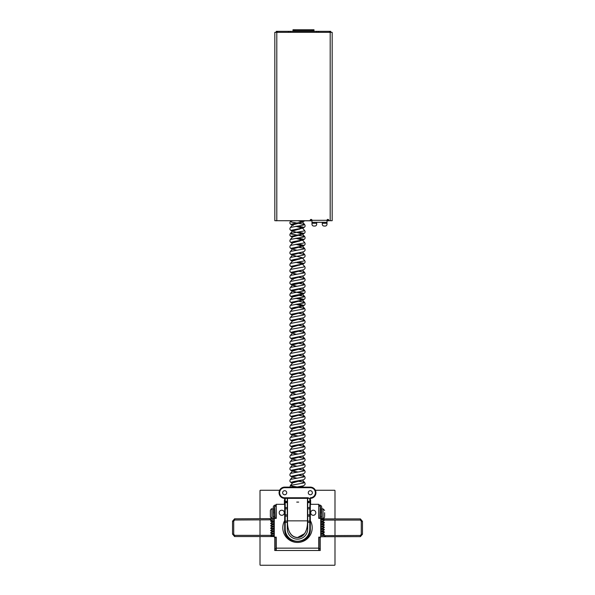<?xml version="1.0" encoding="UTF-8"?>
<svg xmlns="http://www.w3.org/2000/svg" width="595" height="595" viewBox="0 0 595 595"><rect width="100%" height="100%" fill="white"/><g stroke="black" fill="none" stroke-linecap="round" stroke-linejoin="round"><path stroke-width="0.89" d="M321.694 519.487L320.839 519.487M270.182 519.762L270.197 518.706M273.306 535.961L274.161 535.961M274.042 519.889L270.294 519.822L270.442 518.736M329.444 220.708L326.99 220.797M311.988 220.797L277.553 220.708M328.626 219.808L327.146 219.808M311.832 219.808L310.345 219.808M330.738 220.708L329.749 220.708M329.749 32.331L329.749 31.342L330.738 31.342L330.738 32.331M276.266 220.797L277.255 220.708L276.266 220.797M276.266 31.342L276.266 32.331L276.266 31.342L277.255 31.342L277.255 32.331L277.255 31.342M277.553 32.331L277.553 31.342L329.444 31.342L329.444 32.331M290.3 31.342L290.3 32.331L288.501 32.331L288.501 31.342M290.3 32.331L316.696 32.331L316.696 31.342M318.496 31.342L318.496 32.331L316.696 32.331M288.501 32.331L276.801 32.331L276.801 220.708L310.188 220.708L310.188 220.314A0.9 0.9 0 0 1 311.088 219.414A0.9 0.9 0 0 1 311.988 220.314L311.988 224.248A1.8 1.8 0 0 0 313.788 226.048L314.881 226.048A1.8 1.8 0 0 0 316.681 224.248L316.681 222.299M311.988 220.314L326.99 220.314A0.9 0.9 0 0 1 327.89 219.414A0.9 0.9 0 0 1 328.79 220.314L328.79 220.708L330.195 220.708L330.195 32.331L332.174 32.331L332.174 220.708L330.195 220.708M332.174 220.708L332.174 32.331M330.195 32.331L318.496 32.331M294.8 29.75L294.8 30.739L293 30.739L293 29.75L313.996 29.75L313.996 30.739L312.197 30.739L312.197 29.75M313.996 31.342L313.996 30.739L313.996 31.342M294.8 30.739L312.197 30.739M293 30.739L293 31.342L293 30.739M276.801 220.708L274.823 220.708L274.823 32.331L276.801 32.331M311.988 222.299L326.99 222.299L326.99 220.314M326.99 223.289L326.99 224.248A1.8 1.8 0 0 1 325.19 226.048L324.089 226.048A1.8 1.8 0 0 1 322.289 224.248L322.289 223.289L326.99 223.289L326.99 222.299M322.289 222.299L322.289 223.289M310.322 499.503A1.8 1.8 0 0 1 310.62 500.499L310.62 504.307L318.756 504.307L318.756 518.379L320.712 518.379L320.712 537.129L318.756 537.129L318.756 548.144L276.244 548.144L276.244 550.501L318.756 550.501L318.756 548.144M284.678 499.503A1.8 1.8 0 0 0 284.38 500.499L284.38 504.307L276.244 504.307L276.244 518.379L274.288 518.379L274.288 537.129L276.244 537.129L276.244 548.144M313.245 510.205A2.551 2.551 0 0 0 311.036 514.028A2.551 2.551 0 0 0 315.454 514.028A2.551 2.551 0 0 0 313.245 510.205M281.755 510.205A2.551 2.551 0 0 0 279.546 514.028A2.551 2.551 0 0 0 283.964 514.028A2.551 2.551 0 0 0 281.755 510.205M275.939 506.196L274.749 506.196L274.749 518.007L275.939 518.007L274.749 518.379L275.939 518.379L276.244 506.196M274.749 550.501L274.749 537.501L275.939 537.501L275.939 550.501L274.749 550.501M318.756 506.196L319.061 518.379L320.251 518.007L319.061 518.379L320.251 518.312L319.061 518.312L320.251 518.312L320.251 506.196L319.061 506.196M319.061 548.702L319.061 537.129L320.251 537.501L320.251 550.501L319.061 550.501L319.061 548.702L320.251 548.702M273.254 508.874L271.93 508.874L271.93 518.535L274.288 518.505L273.254 518.505L273.254 507.386A2.373 2.373 0 0 1 275.626 505.006L276.244 505.006L275.626 505.006L275.626 506.196M273.254 509.208L274.444 509.208L274.444 512.808L273.254 512.808M273.254 516.705L274.444 516.705L274.444 512.808M274.444 516.705L274.444 518.379M274.749 506.583A1.19 1.19 0 0 0 274.444 507.386L274.444 509.208M274.444 511.008L273.254 511.008M319.374 506.196L319.374 505.006A2.373 2.373 0 0 1 321.746 507.386L321.746 518.505L320.712 518.505M321.746 512.808L320.556 512.808L320.556 509.208L321.746 509.208M320.556 512.808L320.556 516.705L321.746 516.705M320.556 518.379L320.556 516.705M321.746 511.008L320.556 511.008M320.251 506.583A1.19 1.19 0 0 1 320.556 507.386L320.556 509.208M319.374 505.006L318.756 505.006L319.374 505.006M279.628 490.258L260.454 490.258A0.446 0.446 0 0 0 260.008 490.711L260.008 518.691M260.008 519.874L260.008 535.366M260.008 536.549L260.008 564.804A0.446 0.446 0 0 0 260.454 565.25L334.546 565.25A0.446 0.446 0 0 0 334.992 564.804L334.992 536.757M334.992 535.574L334.992 520.082M334.992 518.899L334.992 490.711A0.446 0.446 0 0 0 334.546 490.258L315.372 490.258M296.726 502.106L298.683 502.106M299.806 220.797L302.379 221.645L301.71 222.374L294.741 223.891L292.584 224.984L302.476 222.128L298.348 220.797M296.608 226.16L302.476 227.826L294.741 229.893L292.584 230.979L302.476 228.13L295.708 226.286M296.608 232.162L302.476 233.828L294.741 235.888L292.584 236.981M296.608 238.156L302.476 239.83L294.741 241.89L292.584 242.976L302.476 240.127L295.708 238.283M296.608 244.158L302.476 245.824L294.741 247.892L292.584 248.978L302.476 246.129L295.708 244.285M293.29 249.372L296.608 250.153M302.23 252.139L294.741 253.887L292.584 254.98M293.29 255.367L302.476 257.828M302.23 258.133L294.741 259.889L292.584 260.974L302.476 258.081M302.23 264.135L294.741 265.891L292.584 266.976L302.476 264.076M302.23 270.137L294.741 271.885L292.584 272.979M293.29 273.365L296.608 274.154M302.23 276.132L294.741 277.887L292.584 278.973L302.476 276.073M302.476 281.822L294.741 283.882L292.584 284.975L301.65 282.685L302.416 281.971L304.558 284.417L297.225 282.989M292.502 285.065L296.608 286.15M302.23 288.136L294.741 289.884L292.584 290.97L302.476 288.121M293.29 291.364L302.476 293.818L294.741 295.886L292.584 296.972L301.65 294.681L302.416 293.967L304.558 296.422L297.225 294.994M296.608 298.147L300.259 298.883L302.476 300.073M302.23 300.133L294.741 301.881L292.584 302.974L302.476 300.118M296.608 304.149L302.476 305.823L294.741 307.883L292.584 308.969L302.476 306.12L295.708 304.276M302.23 312.13L294.741 313.885L292.584 314.971L302.476 312.115M302.23 318.132L294.741 319.879L292.584 320.973L302.476 318.072M302.23 324.126L294.741 325.882L292.584 326.967L302.476 324.067M302.23 330.128L294.741 331.876L292.584 332.969L302.476 330.113M302.23 336.13L294.741 337.878L292.584 338.964L302.476 336.115M302.23 342.125L294.741 343.88L292.584 344.966L302.476 342.066M302.23 348.127L294.741 349.875L292.584 350.968L302.476 348.112M302.23 354.122L294.741 355.877L292.584 356.963L302.476 354.114M302.23 360.124L294.741 361.879L292.584 362.965L302.476 360.109M302.23 366.126L294.741 367.874L292.584 368.967L302.476 366.111M302.23 372.12L294.741 373.876L292.584 374.962L302.476 372.113M302.23 378.123L294.741 379.87L292.584 380.964L302.476 378.108M302.23 384.117L294.741 385.872L292.584 386.958L302.476 384.065M302.23 390.119L294.741 391.874L292.584 392.96L302.476 390.112M302.23 396.121L294.741 397.869L292.584 398.962L302.476 396.062M302.23 402.116L294.741 403.871L292.584 404.957L302.476 402.064M302.23 408.118L294.741 409.873L292.584 410.959L302.476 408.103L292.524 405.106M302.23 414.12L294.741 415.868L292.584 416.954L302.476 414.105M302.23 420.115L294.741 421.87L292.584 422.956M302.23 426.117L294.741 427.864L292.584 428.958L302.476 426.102M302.23 432.111L294.741 433.867L292.584 434.952L302.476 432.104M302.23 438.113L294.741 439.869L292.584 440.954M302.23 444.115L294.741 445.863L292.584 446.957L302.476 444.056M302.23 450.11L294.741 451.865L292.584 452.951L302.476 450.103M293.29 453.345L296.608 454.134M302.23 456.112L294.741 457.86L292.584 458.953M293.29 459.34L296.608 460.128M302.23 462.114L294.741 463.862L292.584 464.948L302.476 462.055M293.29 465.342L296.608 466.13M302.23 468.109L294.741 469.864L292.584 470.95L302.476 468.101M293.29 471.344L296.608 472.125M302.23 474.111L294.741 475.859L292.584 476.952M293.29 477.339L296.608 478.127M302.23 480.106L294.741 481.861L292.584 482.947L302.476 480.098M302.23 486.108L298.482 487.112M299.954 487.112L302.476 486.048L303.435 487.112M292.48 483.066L291.944 482.887C289.877 482.106 289.378 480.938 290.442 479.399L292.621 476.915L302.476 474.096M292.524 464.799L291.944 464.888C289.877 464.107 289.378 462.947 290.442 461.4L292.621 458.916L302.476 456.097M292.48 447.068L291.944 446.897C289.877 446.109 289.378 444.948 290.442 443.401L292.621 440.917L302.476 438.106M292.48 429.069L291.944 428.898C289.877 428.11 289.378 426.95 290.442 425.403L292.621 422.919L302.476 420.107M295.708 400.264L292.524 399.104M295.708 394.262L292.524 393.109M295.708 346.268L292.524 345.115M295.708 334.271L292.524 333.118M292.48 309.088L291.944 308.909C289.877 308.128 289.378 306.961 290.442 305.413L303.42 303.093L304.558 302.416L302.379 299.932L295.708 298.274M295.708 292.279L292.524 291.119M295.708 286.277L292.524 285.124M295.708 274.28L292.524 273.12M293.29 279.367L291.944 278.914C289.877 278.133 289.378 276.965 290.442 275.418L292.621 272.934L302.476 270.123M292.502 273.068L291.944 272.919C289.877 272.131 289.378 270.97 290.442 269.423L303.42 267.096L304.558 266.419L302.379 263.935L295.708 262.283M292.48 261.093L291.944 260.915C289.877 260.134 289.378 258.966 290.442 257.427L292.621 254.943L302.476 252.124M292.48 243.095L291.944 242.916C289.877 242.135 289.378 240.975 290.442 239.428L292.621 236.944L302.476 234.125L292.524 231.128M284.678 520.573A14.697 14.697 0 0 0 297.5 542.454A14.697 14.697 0 0 0 310.322 520.573M286.716 492.734A2.038 2.038 0 0 0 283.659 490.964A2.038 2.038 0 0 0 283.659 494.497A2.038 2.038 0 0 0 286.716 492.734M287.303 521.079L287.303 516.133L285.213 516.133L285.213 521.079L287.303 521.079L287.303 522.351L285.213 522.351L285.213 528.955A12.287 12.287 0 0 0 297.5 541.234A12.287 12.287 0 0 0 309.787 528.955L309.787 522.351L307.697 522.351L307.697 521.079L309.787 521.079L309.787 516.133L307.697 516.133L307.697 507.58L309.787 507.58L310.322 498.357A5.623 5.623 0 0 0 315.945 492.734A5.623 5.623 0 0 0 310.322 487.112A5.623 5.623 0 0 1 315.945 492.734A5.623 5.623 0 0 1 310.322 498.357L284.678 498.357A5.623 5.623 0 0 1 279.055 492.734A5.623 5.623 0 0 1 284.678 487.112L310.322 487.112L310.322 487.707L284.678 487.707A5.028 5.028 0 0 0 279.65 492.734A5.028 5.028 0 0 0 284.678 497.762L308.299 497.762M312.36 492.734A2.038 2.038 0 0 0 309.303 490.964A2.038 2.038 0 0 0 309.303 494.497A2.038 2.038 0 0 0 312.36 492.734M286.701 497.762L284.678 497.762L284.678 528.955C283.882 545.496 311.118 545.496 310.322 528.955L310.322 501.362M287.303 502.634L285.213 502.634L285.213 507.58L287.303 507.58L287.303 502.634M284.678 503.02A0.543 0.379 180 0 1 285.213 502.634L285.213 501.362L287.303 501.362L287.303 498.357M307.474 498.357L307.474 520.856C307.86 527.49 305.8 537.255 297.507 537.597C289.207 537.27 287.14 527.512 287.526 520.856L287.526 498.357M287.303 522.351L287.303 528.955A10.197 10.197 0 0 0 297.5 539.152A10.197 10.197 0 0 0 307.697 528.955L307.697 522.351M307.697 498.357L307.697 507.58M306.708 528.903L305.823 531.536M304.722 533.537L297.441 537.597M296.384 537.523L294.785 537.129M293.432 536.497L292.39 535.805M290.524 533.871L289.17 531.521M310.322 503.02A0.543 0.379 -0 0 0 309.787 502.634L307.697 502.634L307.697 501.362L309.787 501.362L309.787 498.357M307.697 516.133L307.697 521.079M287.303 507.58L287.303 516.133M308.902 502.634L308.902 501.362M287.541 520.856L287.526 520.856C287.162 527.401 289.237 537.106 297.493 537.463C305.733 537.136 307.846 527.43 307.459 520.856L287.541 520.856M286.098 501.362L286.098 502.634M324.625 512.719L324.625 516.334M324.625 514.147L324.625 514.675M321.746 508.866L323.07 508.866L324.625 510.421M321.746 518.505L323.07 518.52C323.449 518.922 323.97 518.401 324.625 516.966M271.93 518.535L270.375 516.973L270.375 510.436C271.022 509.008 271.543 508.487 271.93 508.874M320.95 535.552L324.706 535.626L324.558 536.712M324.818 535.686L325.294 536.288L324.803 536.735M324.706 535.626L360.414 535.44L360.421 536.623L320.712 536.735M360.414 535.44L361.284 534.258L362.362 534.258M361.284 534.258L361.284 521.257L362.467 521.257L362.467 534.258L360.421 536.623M361.284 521.257L360.414 520.082L360.414 518.899L362.362 521.257M270.041 519.822L234.586 520.008L234.579 518.825L270.033 518.639M234.586 520.008L233.716 521.19L232.638 521.19M233.716 521.19L233.716 534.184L232.533 534.184L232.533 521.19L234.579 518.825M233.716 534.184L234.586 535.366L234.586 536.549L232.638 534.184M311.988 223.289L316.681 223.289M274.749 548.702L275.939 548.702M296.317 487.112L303.056 485.892C305.123 485.103 305.622 483.943 304.558 482.396L297.225 480.968M291.944 482.887L291.364 482.24L294.034 481.489L303.056 479.89C305.123 479.109 305.622 477.941 304.558 476.394L297.225 474.966M292.48 477.064L291.364 476.238L303.056 473.888C305.123 473.107 305.622 471.939 304.558 470.4L297.225 468.972M297.775 471.969L292.286 470.987L291.364 470.243L303.056 467.893C305.123 467.105 305.622 465.945 304.558 464.397L297.225 462.97M292.48 465.067L291.364 464.241L303.056 461.891C305.123 461.11 305.622 459.942 304.558 458.395L297.225 456.967M292.48 459.072L291.364 458.239L303.056 455.896C305.123 455.108 305.622 453.948 304.558 452.401L297.225 450.973M297.775 453.97L292.77 453.115M292.48 453.07L291.364 452.245L303.056 449.894C305.123 449.113 305.622 447.946 304.558 446.399L297.225 444.971M291.944 446.897L291.364 446.243L294.034 445.491L303.056 443.892C305.123 443.111 305.622 441.944 304.558 440.397L297.225 438.976M292.48 441.073L291.364 440.248L303.056 437.898C305.123 437.109 305.622 435.949 304.558 434.402L297.225 432.974M297.775 435.971L292.77 435.116M292.48 435.071L291.364 434.246L303.056 431.896C305.123 431.115 305.622 429.947 304.558 428.4L297.225 426.972M291.944 428.898L291.364 428.244L294.034 427.493L303.056 425.894C305.123 425.113 305.622 423.945 304.558 422.405L297.225 420.977M292.48 423.075L291.364 422.249L303.056 419.899C305.123 419.111 305.622 417.95 304.558 416.403L297.225 414.975M292.48 417.073L291.364 416.247L303.056 413.897L303.636 413.25L297.775 411.978M292.502 411.056L291.364 410.245L303.056 407.902C305.123 407.114 305.622 405.954 304.558 404.407L297.225 402.979M292.524 404.808L291.364 404.25L294.034 403.499L303.056 401.9C305.123 401.119 305.622 399.952 304.558 398.405L297.225 396.977M292.48 399.074L291.364 398.248L303.056 395.898C305.123 395.117 305.622 393.95 304.558 392.403L297.225 390.982M292.48 393.079L291.364 392.254L303.056 389.904C305.123 389.115 305.622 387.955 304.558 386.408L297.225 384.98M292.48 387.077L291.364 386.252L303.056 383.901C305.123 383.12 305.622 381.953 304.558 380.406L297.225 378.978M292.48 381.075L291.364 380.25L303.056 377.899C305.123 377.118 305.622 375.958 304.558 374.411L297.225 372.983M292.48 375.081L291.364 374.255L303.056 371.905C305.123 371.116 305.622 369.956 304.558 368.409L297.225 366.981M292.48 369.079L291.364 368.253L303.056 365.903C305.123 365.122 305.622 363.954 304.558 362.407L297.225 360.987M292.48 363.084L291.364 362.251L303.056 359.908C305.123 359.12 305.622 357.959 304.558 356.412L297.225 354.984M292.502 357.06L291.364 356.256L303.056 353.906C305.123 353.125 305.622 351.957 304.558 350.41L297.225 348.982M292.524 350.812L291.364 350.254L294.034 349.503L303.056 347.904C305.123 347.123 305.622 345.955 304.558 344.416L297.225 342.988M292.502 345.063L291.364 344.26L303.056 341.909C305.123 341.121 305.622 339.961 304.558 338.414L297.225 336.986M292.48 339.083L291.364 338.257L303.056 335.907C305.123 335.126 305.622 333.959 304.558 332.412L297.225 330.984M292.524 332.813L291.364 332.255L294.034 331.512L303.056 329.905C305.123 329.124 305.622 327.964 304.558 326.417L297.225 324.989M292.48 327.086L291.364 326.261L303.056 323.911C305.123 323.13 305.622 321.962 304.558 320.415L297.225 318.987M292.48 321.084L291.364 320.259L303.056 317.909C305.123 317.128 305.622 315.96 304.558 314.413L297.225 312.992M292.48 315.09L291.364 314.264L303.056 311.914C305.123 311.125 305.622 309.965 304.558 308.418L297.225 306.99M291.944 308.909L291.364 308.262L294.034 307.511L303.056 305.912L303.636 305.265L297.775 303.993M292.48 303.086L291.364 302.26L303.056 299.91L303.636 299.263L297.775 297.991M292.524 296.823L291.364 296.265L294.034 295.514L303.056 293.915L303.636 293.261L297.775 291.989M292.502 291.067L291.364 290.263L303.056 287.913C305.123 287.132 305.622 285.964 304.558 284.417L303.42 285.094L290.442 287.422L292.584 284.968M302.416 275.968L304.558 278.423L303.42 279.092L290.442 281.42C289.378 282.967 289.877 284.127 291.944 284.916L291.364 284.261L294.034 283.517L303.056 281.911C305.123 281.13 305.622 279.97 304.558 278.423L297.225 276.995M292.48 279.092L291.364 278.267L303.056 275.916C305.123 275.135 305.622 273.968 304.558 272.421L297.225 270.993M292.48 273.09L291.364 272.265L303.056 269.914C305.123 269.133 305.622 267.966 304.558 266.419M292.48 267.096L291.364 266.27L303.056 263.92L303.636 263.265L297.775 261.993M291.944 260.915L291.364 260.268L294.034 259.517L303.056 257.918C305.123 257.137 305.622 255.969 304.558 254.422L297.225 252.994M292.48 255.091L291.364 254.266L303.056 251.916C305.123 251.135 305.622 249.967 304.558 248.427L297.225 246.999M292.48 249.097L291.364 248.271L303.056 245.921L303.636 245.266L297.775 243.995M291.944 242.916L291.364 242.269L294.034 241.518L303.056 239.919L303.636 239.272L297.775 238M292.502 237.078L291.364 236.267L303.056 233.924L303.636 233.27L297.775 231.998M292.502 231.076L291.364 230.272L303.056 227.922L303.636 227.268L297.775 226.003M292.524 224.828L291.364 224.27L294.034 223.519L303.056 221.92L303.636 221.273L302.305 220.797M298.274 487.112L291.58 486.07L290.442 485.394L303.42 483.066L304.558 482.396L302.416 479.942M290.442 479.399L303.42 477.071L304.558 476.394L302.416 473.947M291.944 476.893C289.877 476.104 289.378 474.944 290.442 473.397L303.42 471.069L304.558 470.4L302.416 467.945M292.48 471.069L291.944 470.89C289.877 470.11 289.378 468.942 290.442 467.395L303.42 465.067L304.558 464.397L302.416 461.951M290.442 461.4L303.42 459.072L304.558 458.395L302.416 455.948M291.944 458.894C289.877 458.105 289.378 456.945 290.442 455.398L303.42 453.07L304.558 452.401L302.416 449.946M291.944 452.892C289.877 452.111 289.378 450.943 290.442 449.396L303.42 447.076L304.558 446.399L302.416 443.952M290.442 443.401L303.42 441.073L304.558 440.397L302.416 437.95M291.944 440.895C289.877 440.114 289.378 438.946 290.442 437.399L303.42 435.071L304.558 434.402L302.416 431.948M291.944 434.893C289.877 434.112 289.378 432.944 290.442 431.405L303.42 429.077L304.558 428.4L302.416 425.953M290.442 425.403L303.42 423.075L304.558 422.405L302.416 419.951M291.944 422.896C289.877 422.115 289.378 420.948 290.442 419.401L303.42 417.08L304.558 416.403L302.416 413.956M291.944 416.894C289.877 416.113 289.378 414.953 290.442 413.406L303.42 411.078L304.558 410.401L297.225 408.973M292.48 411.078L291.944 410.9C289.877 410.119 289.378 408.951 290.442 407.404L303.42 405.076L304.558 404.407L302.416 401.952M292.48 405.076L291.944 404.897C289.877 404.117 289.378 402.949 290.442 401.402L303.42 399.081L304.558 398.405L302.416 395.958M291.944 398.903C289.877 398.114 289.378 396.954 290.442 395.407L303.42 393.079L304.558 392.403L302.416 389.956M291.944 392.901C289.877 392.12 289.378 390.952 290.442 389.405L303.42 387.077L304.558 386.408L302.416 383.954M291.944 386.899C289.877 386.118 289.378 384.95 290.442 383.411L303.42 381.083L304.558 380.406L302.416 377.959M291.944 380.904C289.877 380.116 289.378 378.955 290.442 377.409L303.42 375.081L304.558 374.411L302.416 371.957M291.944 374.902C289.877 374.121 289.378 372.953 290.442 371.406L303.42 369.086L304.558 368.409L302.416 365.962M291.944 368.9C289.877 368.119 289.378 366.959 290.442 365.412L303.42 363.084L304.558 362.407L302.416 359.96M291.944 362.905C289.877 362.124 289.378 360.957 290.442 359.41L303.42 357.082L304.558 356.412L302.416 353.958M292.48 357.082L291.944 356.903C289.877 356.122 289.378 354.955 290.442 353.408L303.42 351.087L304.558 350.41L302.416 347.963M292.48 351.08L291.944 350.909C289.877 350.12 289.378 348.96 290.442 347.413L303.42 345.085L304.558 344.416L302.416 341.961M292.48 345.085L291.944 344.907C289.877 344.126 289.378 342.958 290.442 341.411L303.42 339.083L304.558 338.414L302.416 335.959M291.944 338.905C289.877 338.124 289.378 336.956 290.442 335.416L303.42 333.088L304.558 332.412L302.416 329.965M292.48 333.088L291.944 332.91C289.877 332.122 289.378 330.961 290.442 329.414L303.42 327.086L304.558 326.417L302.416 323.963M291.944 326.908C289.877 326.127 289.378 324.959 290.442 323.412L303.42 321.092L304.558 320.415L302.416 317.968M291.944 320.913C289.877 320.125 289.378 318.965 290.442 317.418L303.42 315.09L304.558 314.413L302.416 311.966M291.944 314.911C289.877 314.13 289.378 312.963 290.442 311.416L303.42 309.088L304.558 308.418L302.416 305.964M301.71 306.365L303.056 305.912C305.123 305.131 305.622 303.963 304.558 302.416L297.225 300.988M291.944 302.914C289.877 302.126 289.378 300.966 290.442 299.419L303.42 297.091L304.558 296.422C305.622 297.961 305.123 299.129 303.056 299.91L301.71 300.363M292.48 297.091L291.944 296.912C289.877 296.132 289.378 294.964 290.442 293.417L303.42 291.089L304.558 290.42L297.225 288.992M290.442 275.418L303.42 273.098L304.558 272.421L302.416 269.974M299.292 265.281L297.225 264.998M291.944 266.917C289.877 266.136 289.378 264.968 290.442 263.421L303.42 261.093L304.558 260.424L302.416 257.97M299.292 259.279L297.225 258.996M290.442 257.427L303.42 255.099L304.558 254.422L302.416 251.975M291.944 254.92C289.877 254.132 289.378 252.972 290.442 251.425L303.42 249.097L304.558 248.427L302.416 245.973M291.944 248.918C289.877 248.137 289.378 246.97 290.442 245.423L303.42 243.095L304.558 242.425L302.416 239.978M299.292 241.28L297.225 240.997M290.442 239.428L303.42 237.1L304.558 236.423L291.58 234.103L290.442 233.426L303.42 231.098L304.558 230.429L302.416 227.974M299.292 229.283L297.225 229.001M293.29 231.373L291.944 230.92C289.877 230.139 289.378 228.971 290.442 227.424L303.42 225.103L304.558 224.427L291.58 222.099L290.442 221.429L292.428 220.797M308.299 501.362L308.299 502.634M310.322 498.357L310.322 497.762A5.028 5.028 0 0 0 315.35 492.734A5.028 5.028 0 0 0 310.322 487.707M284.678 487.707L284.678 487.112M286.701 502.634L286.701 501.362M284.678 501.362L285.213 501.362L285.213 498.357M307.697 514.861L309.787 514.861L309.787 508.851L307.697 508.851M310.322 508.851L309.787 508.851L309.787 507.58A0.543 0.379 -0 0 1 310.322 507.959M310.322 515.753A0.543 0.379 -0 0 1 309.787 516.133L309.787 514.861L310.322 514.861M310.322 522.351L309.787 522.351L309.787 521.079A0.543 0.379 -0 0 0 310.322 520.699M284.678 520.699A0.543 0.379 180 0 0 285.213 521.079L285.213 522.351L284.678 522.351M287.303 508.851L285.213 508.851L285.213 514.861L287.303 514.861M284.678 514.861L285.213 514.861L285.213 516.133A0.543 0.379 180 0 1 284.678 515.753M284.678 507.959A0.543 0.379 180 0 1 285.213 507.58L285.213 508.851L284.678 508.851M285.213 528.955L284.678 528.955M309.787 528.955L310.322 528.955M323.07 508.866L323.07 518.52M324.312 520.082L360.414 520.082M320.712 518.899L360.414 518.899M323.442 520.781L323.449 519.866L320.712 520.223M321.3 519.294C323.948 519.651 324.967 519.971 324.364 520.261L323.323 521.101L320.712 521.406M320.712 521.599L323.955 522.083L324.364 522.618L323.948 523.295L320.712 523.771M323.442 525.504L323.449 524.589L320.712 524.954M320.712 523.964L323.375 524.277L324.364 524.983L323.323 525.824L320.712 526.129M320.712 526.33L323.955 526.806L324.364 527.341L323.323 528.189L320.712 528.494M323.442 527.862L323.449 526.954L320.712 527.311M320.712 528.687L323.955 529.163L324.364 529.706L323.323 530.547L320.712 530.852M323.442 530.227L323.449 529.319L320.712 529.676M320.712 531.052L323.955 531.528L324.364 532.071L323.963 532.733L320.712 533.217M323.442 532.585L323.449 531.677L320.712 532.034M323.442 534.95L323.449 534.042L320.712 534.399M320.712 533.41L323.442 533.737L324.364 534.429L323.323 535.277L320.712 535.582M320.712 522.588L323.449 522.231L323.449 523.139M270.688 535.366L234.586 535.366M274.288 536.549L234.586 536.549M271.551 534.667L271.551 535.574L274.288 535.217M273.7 536.147C271.052 535.798 270.033 535.478 270.636 535.188L271.677 534.347L274.288 534.042M274.288 533.841L271.045 533.365L270.636 532.822L271.677 531.982L274.288 531.677M274.288 531.484L271.045 531.008L270.636 530.465L271.677 529.617L274.288 529.312M271.558 529.944L271.551 530.852L274.288 530.495M274.288 529.119L271.045 528.643L270.636 528.1L271.677 527.259L274.288 526.954M271.558 527.579L271.551 528.494L274.288 528.129M274.288 526.754L271.045 526.278L270.636 525.742L271.677 524.894L274.288 524.589M271.558 525.221L271.551 526.129L274.288 525.772M274.288 524.396L271.045 523.92L270.636 523.377L271.677 522.536L274.288 522.231M274.288 522.031L271.045 521.555L270.636 521.019L271.03 520.35L274.288 519.866M271.558 520.499L271.551 521.406L274.288 521.049M274.288 532.86L271.551 533.217L271.551 532.302M274.288 523.407L271.551 523.771L271.551 522.856M270.316 518.639L274.288 518.714M301.71 222.374L304.737 220.797M293.29 225.371L291.944 224.925C289.877 224.137 289.378 222.976 290.442 221.429L290.992 220.797M301.71 228.376L303.056 227.922C305.123 227.141 305.622 225.974 304.558 224.427L302.416 221.98M292.48 231.098L291.944 230.92M301.71 234.371L303.056 233.924C305.123 233.136 305.622 231.976 304.558 230.429M292.48 237.1L291.944 236.922C289.877 236.141 289.378 234.973 290.442 233.426L292.584 230.979M301.71 240.373L303.056 239.919C305.123 239.138 305.622 237.97 304.558 236.423L302.416 233.976M301.71 246.367L303.056 245.921C305.123 245.133 305.622 243.972 304.558 242.425M301.71 252.369L303.056 251.916M301.71 258.371L303.056 257.918M301.71 264.366L303.056 263.92C305.123 263.131 305.622 261.971 304.558 260.424M301.71 270.368L303.056 269.914M301.71 276.363L303.056 275.916M301.71 282.365L303.056 281.911M301.71 288.367L303.056 287.913M292.48 291.089L291.944 290.91C289.877 290.129 289.378 288.962 290.442 287.422M301.71 294.361L303.056 293.915C305.123 293.127 305.622 291.966 304.558 290.42L302.416 287.965M301.71 312.36L303.056 311.914M301.71 318.362L303.056 317.909M301.71 324.357L303.056 323.911M301.71 330.359L303.056 329.905M301.71 336.361L303.056 335.907M301.71 342.356L303.056 341.909M301.71 348.358L303.056 347.904M301.71 354.36L303.056 353.906M301.71 360.354L303.056 359.908M301.71 366.356L303.056 365.903M301.71 372.351L303.056 371.905M301.71 378.353L303.056 377.899M301.71 384.355L303.056 383.901M301.71 390.35L303.056 389.904M301.71 396.352L303.056 395.898M301.71 402.354L303.056 401.9M301.71 408.349L303.056 407.902M301.71 414.351L303.056 413.897C305.123 413.116 305.622 411.948 304.558 410.401L302.416 407.954M301.71 420.345L303.056 419.899M301.71 426.347L303.056 425.894M301.71 432.349L303.056 431.896M301.71 438.344L303.056 437.898M301.71 444.346L303.056 443.892M301.71 450.341L303.056 449.894M301.71 456.343L303.056 455.896M301.71 462.345L303.056 461.891M301.71 468.339L303.056 467.893M301.71 474.341L303.056 473.888M301.71 480.344L303.056 479.89M301.71 486.338L303.056 485.892M289.988 487.112L290.442 485.394L292.584 482.947M290.442 473.397L292.584 470.943M290.442 467.395L292.584 464.948M290.442 455.398L292.584 452.951M290.442 449.396L292.584 446.949M290.442 437.399L292.584 434.952M290.442 431.405L292.584 428.95M290.442 419.401L292.584 416.954M290.442 413.406L292.584 410.952M290.442 407.404L292.584 404.957M290.442 401.402L292.584 398.955M290.442 395.407L292.584 392.953M290.442 389.405L292.584 386.958M290.442 383.411L292.584 380.956M290.442 377.409L292.584 374.962M290.442 371.406L292.584 368.959M290.442 365.412L292.584 362.957M290.442 359.41L292.584 356.963M290.442 353.408L292.584 350.961M290.442 347.413L292.584 344.959M290.442 341.411L292.584 338.964M290.442 335.416L292.584 332.962M290.442 329.414L292.584 326.967M290.442 323.412L292.584 320.965M290.442 317.418L292.584 314.963M290.442 311.416L292.584 308.969M290.442 305.413L292.584 302.967M290.442 299.419L292.584 296.964M290.442 293.417L292.584 290.97M290.442 281.42L292.584 278.973M290.442 269.423L292.584 266.969M290.442 263.421L292.584 260.974M290.442 251.425L292.584 248.97M290.442 245.423L292.584 242.976M290.442 227.424L292.584 224.977"/></g></svg>
